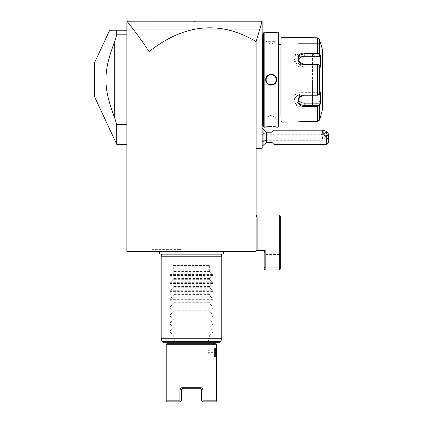 <?xml version="1.0" encoding="UTF-8"?>
<svg xmlns="http://www.w3.org/2000/svg" width="423" height="423" viewBox="0 0 423 423"><rect width="100%" height="100%" fill="white"/><g stroke="black" fill="none" stroke-linecap="round" stroke-linejoin="round"><path stroke-width="0.32" stroke-dasharray="2.12 1.59" d="M256.105 41.581L261.927 21.922L126.847 22.16L126.847 29.229L126.847 22.16L127.159 21.848L126.847 22.16L126.847 251.389L256.105 251.389L256.105 148.388L262.165 148.388L262.165 22.16L262.165 29.229L126.847 29.229L262.165 29.229L262.165 22.16L127.482 21.922C134.62 30.683 141.816 40.587 149.065 51.632A1335.723 323.14 -90 0 1 256.105 41.581L256.105 148.388M159.603 251.389L223.355 251.389L159.603 251.389M150.926 251.389L181.536 251.389L150.926 251.389L152.095 249.369L180.367 249.369L152.095 249.369M262.165 133.034L262.165 145.766L262.165 133.034A9.089 4.542 0 0 1 266.469 134.752L266.469 132.23M262.165 114.051L262.165 86.768L262.165 125.562L262.165 114.051L262.567 114.051L262.165 45.388L262.165 82.686M262.165 45.388L262.165 33.872L262.165 45.388L262.567 45.388L262.567 34.681L262.165 34.279L262.567 34.681L262.567 34.279L262.165 33.872L262.567 34.279L262.567 34.681L262.165 34.279L262.567 34.681L262.165 33.872M256.105 250.379L264.185 250.379L264.185 267.532L265.195 267.949L265.195 269.969L264.703 269.483L265.195 268.991L265.195 254.519L265.195 268.991L264.703 269.483L265.195 269.969L279.328 269.969L280.338 268.959L280.338 254.387L280.338 268.959L279.82 269.483L279.328 268.991L265.195 268.991L279.328 268.991L279.328 249.771L279.328 268.991L279.82 269.483L279.328 269.969L265.195 269.969L264.185 268.959L264.185 250.617L264.486 251.791L264.185 251.791L264.185 250.379L265.195 250.379L256.105 250.379L257.115 250.379L257.115 217.052L256.105 216.042L256.105 250.379L256.105 216.042L257.115 215.032L279.328 215.032L280.338 216.042L280.338 217.475L279.328 217.052L279.328 215.032M149.065 251.389L149.065 51.632M126.847 34.786L126.847 144.349L126.847 34.786L116.748 34.786L116.748 30.239L126.847 30.239M144.714 21.15L127.624 21.383M127.159 21.848L127.476 21.531M181.377 21.15L182.477 21.351L181.377 21.15M191.619 21.15L197.583 21.15L191.619 21.15M261.176 21.171L245.25 21.15M261.678 21.673L262.165 22.16L261.678 21.673M168.084 21.15L194.427 21.15L194.379 21.917L261.922 21.917L261.155 21.15M221.419 21.15L197.53 21.15M194.379 21.917L127.482 21.922M116.748 30.239L109.689 30.239M126.847 124.653L116.748 124.653L116.748 144.349M116.748 124.653L114.728 118.165L114.728 41.274L116.748 34.786M114.728 41.274C107.595 60.727 106.125 68.727 105.898 80.28C106.289 91.4 107.807 99.31 114.728 118.165M94.535 96.703L94.535 62.731M257.115 217.052L279.328 217.052L279.328 267.949L280.338 267.532L280.338 217.475M280.338 267.532L280.338 268.959L279.328 269.969L279.328 267.949L265.195 267.949L265.195 250.379L257.115 250.379M279.328 249.771L256.105 249.771L279.328 249.771L280.338 248.761L280.338 251.791L280.338 248.761L279.328 249.771M264.185 267.532L264.185 268.959L264.703 269.483L264.185 268.959L264.185 250.617L264.486 251.791L280.338 251.791L280.338 254.387L280.338 251.791L264.486 251.791L265.195 254.519L264.486 251.791L264.185 251.791L264.185 250.379M280.338 237.25L280.338 249.369L280.338 237.25C280.312 252.859 280.312 252.859 280.338 237.25C280.312 252.859 280.312 252.859 280.338 237.25C280.312 252.859 280.312 252.859 280.338 237.25C280.312 252.859 280.312 252.859 280.338 237.25M279.328 254.519L265.195 254.519L279.328 254.519M264.185 250.617L264.185 251.791L264.185 250.617M279.328 269.969L265.195 269.969M262.165 133.134L263.175 132.653L263.175 141.901L262.165 141.425M266.469 134.752L266.469 142.329M263.132 132.632L263.132 128.232M263.132 146.326L263.132 141.922M263.175 132.653L263.175 128.232M263.175 146.326L263.175 141.901M263.175 137.279L263.175 134.752L263.175 139.802L263.175 137.279L262.165 137.279L262.165 139.802L262.165 134.752L262.165 137.279L263.175 137.279M263.175 134.752L262.165 134.752L263.175 134.752M263.175 139.802L262.165 139.802L263.175 139.802M271.915 132.23L271.915 142.329M273.935 144.349L273.935 130.21M326.445 131.463L326.445 144.349M328.465 142.329L328.465 133.932M322.405 136.835L322.807 139.627A2.522 0.894 49.1 0 0 322.976 139.548A2.522 0.894 49.1 0 0 323.109 139.188A2.522 0.894 -130.9 0 0 322.807 138.221L322.405 134.461L321.205 134.657L322.405 136.835L322.405 140.309L262.165 140.309L262.165 134.25L262.165 140.309M262.165 134.25L321.512 134.25L321.205 134.657M322.807 138.221L322.849 139.574L322.405 140.309L322.405 134.461M262.165 125.562L262.567 125.16L262.165 125.562L262.567 125.16L262.567 124.759L262.567 125.16L262.567 124.759L262.165 125.16L262.567 124.759L262.567 114.051M262.567 124.759L262.165 125.16L262.567 124.759M262.567 34.681L262.165 34.279M262.165 76.748L262.567 76.79L262.567 45.388M262.567 76.79L262.567 82.649M262.567 79.72L262.567 43.971L262.567 79.72M262.609 115.056L262.609 44.378M263.582 44.378L263.577 115.061L263.582 44.378M263.577 126.572L263.577 32.862M265.697 127.18L266.104 126.778C265.755 126.435 276.547 126.435 276.198 126.778C276.547 126.435 265.76 126.435 266.104 126.778L266.104 118.091L276.198 118.091L276.198 126.778L276.605 127.18M275.151 127.032L273.147 126.905M271.994 126.868L270.842 126.863M270.799 126.863L265.84 127.164M278.117 127.18L278.117 32.259M276.214 32.301L276.605 32.259L276.198 32.661L276.198 41.348L266.104 41.348L271.148 44.378L276.198 41.348L266.104 41.348L266.104 32.661C265.755 33.005 276.547 33.005 276.198 32.661C276.547 33.005 265.76 33.005 266.104 32.661L265.845 32.275M266.173 32.312L266.49 32.344M266.839 32.375L267.532 32.439M267.976 32.471L269.202 32.539M270.35 32.571L271.571 32.576M271.598 32.576L273.152 32.534M274.395 32.465L276.161 32.307M264.185 127.18L264.185 32.259M271.154 74.221L267.304 75.823L265.697 79.72L267.098 83.4L270.567 85.187M271.148 85.219L274.998 83.617L276.605 79.72L275.204 76.04L271.73 74.252M278.725 126.572L278.725 32.862M278.725 115.056L278.725 44.378L278.725 115.056M280.946 115.056L280.946 44.378L280.946 115.056M304.174 121.227L317.551 121.227L319.111 120.016L317.551 121.227L304.174 121.227L298.115 121.729L304.174 121.227L304.174 116.071L298.115 116.071L304.174 116.071L304.174 121.227M319.502 105.528L319.502 120.116L319.111 120.016L320.153 116.071L304.174 116.071L320.153 116.071L319.111 120.016L319.502 120.116L317.551 121.628L317.551 106.321L319.502 105.528L319.111 105.116L320.153 103.143L300.134 103.143A6.059 5.245 0 0 1 294.075 97.898L294.075 100.722L295.857 104.317L300.134 105.718L317.551 105.718L319.111 105.116M320.153 103.143L320.571 103.508L320.571 92.283L319.502 94.308L317.551 95.228L300.134 95.228L295.862 96.878L294.075 100.722M319.111 64.819L320.153 66.792L300.134 66.792A6.059 5.245 180 0 1 294.075 61.541L294.075 58.718L295.857 62.562L300.134 64.211L317.551 64.211L319.111 64.819L320.571 67.157L320.153 66.792L304.174 66.792A6.059 5.245 180 0 1 298.115 61.541A6.059 5.245 180 0 1 298.337 60.14M319.111 39.424L317.551 38.213L304.174 38.213L298.115 37.71L304.174 38.213L317.551 38.213L319.111 39.424L320.153 43.368L319.111 39.424L319.502 39.318L319.111 39.424M298.115 43.368L320.571 43.368L298.115 43.368L297.898 37.335M298.812 37.462L299.156 37.51M299.542 37.552L300.108 37.61M300.769 37.673L301.208 37.705M301.768 37.742L302.625 37.784M303.91 37.811L317.551 37.811L319.502 39.318L319.502 53.906L317.551 53.113L317.551 53.716L300.134 53.716L295.857 55.122L294.075 58.718M304.174 53.113L300.134 53.113C291.822 52.436 291.807 64.539 300.134 64.418L317.551 64.418L319.502 65.131L320.571 67.157L320.571 55.931L320.153 56.296L300.134 56.296A6.059 5.245 180 0 0 294.075 61.541M281.956 122.131L281.956 37.309M303.91 121.628L302.604 121.655M301.795 121.697L301.181 121.734M300.795 121.766L298.315 122.041M298.241 122.051L297.882 122.104M318.916 64.592L319.502 65.131L319.502 94.308L317.551 95.022L300.134 95.022C291.838 94.879 291.791 106.987 300.134 106.321L304.174 106.321M319.111 94.62L320.153 92.648L318.916 94.847M320.571 116.071L320.153 116.071L320.571 116.071M298.337 99.299A6.059 5.245 0 0 1 298.115 97.898A6.059 5.245 0 0 1 304.174 92.648L320.153 92.648L320.571 92.283L320.153 92.648L300.134 92.648A6.059 5.245 0 0 0 294.075 97.898M319.698 54.276L319.502 53.906L319.111 54.324L317.551 53.716M320.285 104.053L320.449 103.741M322.347 110.012L322.347 49.422M320.449 55.699L320.285 55.387M322.347 58.818L322.347 100.621L322.347 58.818A0.402 0.402 -0 0 1 321.945 59.22L321.898 79.72L321.898 59.22L312.454 53.769L312.454 79.72L312.454 53.769M312.454 105.671L312.454 79.72L312.454 105.671L321.898 100.219L321.898 79.72L321.945 100.219L321.945 59.22L321.945 100.219A0.402 0.402 180 0 1 322.347 100.621M320.153 56.296L319.111 54.324M266.141 80.328A5.05 5.05 0 0 1 266.109 80.021L266.141 80.333M266.189 80.645L266.252 80.952A5.05 5.05 0 0 1 266.189 80.64M266.432 81.512A5.05 5.05 0 0 1 266.337 81.248L266.437 81.523M266.448 81.554L266.575 81.851A5.05 5.05 0 0 1 266.448 81.549M266.717 82.136L266.876 82.411A5.05 5.05 0 0 1 266.712 82.131M268.441 83.981L268.716 84.14A5.05 5.05 0 0 1 268.436 83.976M269.002 84.288L269.292 84.415A5.05 5.05 0 0 1 268.996 84.283M269.594 84.521L269.895 84.611A5.05 5.05 0 0 1 269.583 84.521M270.836 84.759L271.471 84.759A5.05 5.05 0 0 1 270.831 84.759M272.412 84.611L272.713 84.521A5.05 5.05 0 0 1 272.407 84.611M273.015 84.41L273.306 84.283M273.591 84.14L273.866 83.976M275.41 82.427A5.05 5.05 0 0 1 275.325 82.559L275.59 82.131A5.05 5.05 0 0 1 275.426 82.411M275.733 81.845L275.854 81.549M275.87 81.517L275.96 81.248A5.05 5.05 0 0 1 275.865 81.523M276.05 80.946L276.113 80.64A5.05 5.05 0 0 1 276.05 80.952M276.161 80.328L276.193 80.021A5.05 5.05 0 0 1 276.161 80.333M276.193 79.413L276.161 79.106A5.05 5.05 0 0 1 276.193 79.413M276.113 78.794L276.05 78.488A5.05 5.05 0 0 1 276.113 78.8M275.96 78.181L275.865 77.917A5.05 5.05 0 0 1 275.96 78.192M275.733 77.594A5.05 5.05 0 0 1 275.854 77.89L275.727 77.589M275.585 77.303L275.426 77.028A5.05 5.05 0 0 1 275.59 77.309M273.591 75.299A5.05 5.05 0 0 1 273.866 75.463L273.586 75.294M273.3 75.151L273.009 75.024A5.05 5.05 0 0 1 273.306 75.151M272.708 74.919L272.407 74.829A5.05 5.05 0 0 1 272.713 74.919M271.466 74.681L270.831 74.681A5.05 5.05 0 0 1 271.471 74.681M269.89 74.829L269.583 74.919A5.05 5.05 0 0 1 269.895 74.829M269.287 75.024L268.996 75.151M268.711 75.299L268.436 75.463A5.05 5.05 0 0 1 268.716 75.294M266.717 77.303A5.05 5.05 0 0 1 266.876 77.028L266.712 77.309M266.569 77.594L266.448 77.89M266.342 78.181A5.05 5.05 0 0 1 266.437 77.917L266.337 78.192M266.189 78.794A5.05 5.05 0 0 1 266.252 78.488L266.189 78.8M266.141 79.106L266.109 79.413A5.05 5.05 0 0 1 266.141 79.106M266.104 79.72A5.05 5.05 0 0 1 271.148 74.67A5.05 5.05 0 0 1 276.198 79.72A5.05 5.05 0 0 1 271.148 84.769A5.05 5.05 0 0 1 266.104 79.72L265.697 79.72M266.104 118.091L276.198 118.091L271.148 115.056L266.104 118.091M273.861 83.981A5.05 5.05 0 0 1 273.586 84.14M221.218 254.175L221.187 254.049A1.798 1.798 0 0 0 221.853 254.175L161.1 254.175A1.798 1.798 0 0 0 161.766 254.049L221.187 254.049L161.734 254.175M161.184 256.232L221.768 256.232M173.298 265.528L209.655 265.528L173.298 265.528L173.298 271.582L169.861 274.59L169.861 275.447L173.298 278.456L173.298 279.661L169.861 282.67L169.861 283.526L173.298 286.53L173.298 287.74L169.861 290.744L169.861 291.6L173.298 294.609L173.298 295.814L169.861 298.823L169.861 299.68L173.298 302.688L173.298 303.894L169.861 306.902L169.861 307.759L173.298 310.768L173.298 311.973L169.861 314.982L169.861 315.838L173.298 318.847L173.298 320.052L169.861 323.061L169.861 323.918L173.298 326.926L173.298 328.132L169.861 331.14L169.861 331.997L173.298 335.005L209.655 335.005L209.655 338.231L208.142 341.525L206.355 342.27L176.597 342.27L174.81 341.525L173.298 338.231L161.184 338.231M209.655 338.231L221.774 338.231M176.597 342.27L163.04 342.27M219.912 342.27L206.355 342.27M173.298 335.005L173.298 338.231M209.655 265.528L209.655 271.582L213.092 274.59L213.092 275.447L209.655 278.456L209.655 279.661L213.092 282.67L213.092 283.526L209.655 286.53L209.655 287.74L213.092 290.744L213.092 291.6L209.655 294.609L209.655 295.814L213.092 298.823L213.092 299.68L209.655 302.688L209.655 303.894L213.092 306.902L213.092 307.759L209.655 310.768L209.655 311.973L213.092 314.982L213.092 315.838L209.655 318.847L209.655 320.052L213.092 323.061L213.092 323.918L209.655 326.926L209.655 328.132L213.092 331.14L213.092 331.997L209.655 335.005M209.655 328.132L173.298 328.132M209.655 326.926L173.298 326.926M209.655 320.052L173.298 320.052M209.655 318.847L173.298 318.847M209.655 311.973L173.298 311.973M209.655 310.768L173.298 310.768M209.655 303.894L173.298 303.894M209.655 302.688L173.298 302.688M209.655 295.814L173.298 295.814M209.655 294.609L173.298 294.609M209.655 287.74L173.298 287.74M209.655 286.53L173.298 286.53M209.655 279.661L173.298 279.661M209.655 278.456L173.298 278.456M209.655 271.582L173.298 271.582M191.476 342.27L209.454 342.27L191.476 342.27M215.714 343.28L167.238 343.28M216.724 344.29L166.228 344.29M203.045 389.731C202.998 388.584 202.294 387.912 200.941 387.711L200.565 388.721L201.575 389.731L203.045 389.731L203.045 400.84L216.724 400.84M214.398 348.129L214.398 356.61L214.398 348.129L215.407 348.129L216.724 346.818L216.555 347.833M216.486 348.325L216.449 348.615M216.375 349.229L216.343 349.557M216.285 350.281L216.269 350.551M216.248 350.958L216.232 351.312M216.211 352.105L216.211 352.518M216.216 352.882L216.222 353.147M216.227 353.358L216.243 353.681M216.259 354.077L216.28 354.352M216.296 354.601L216.317 354.886M216.343 355.172L216.375 355.505M216.444 356.097L216.481 356.404M216.539 356.811L216.724 357.921L215.407 356.61L215.407 348.129L215.407 356.61L214.398 356.61M201.575 400.84L202.585 401.85L215.714 401.85M191.476 387.711L182.012 387.711L182.387 388.721L181.377 389.731L179.907 389.731L179.907 400.84L166.228 400.84M182.012 387.711C180.658 387.912 179.955 388.584 179.907 389.731M181.377 400.84L180.367 401.85L167.238 401.85M214.398 352.37L214.398 349.266L214.398 355.473L214.398 352.37L213.885 352.37L213.885 349.784L213.885 354.955L213.885 352.37L214.398 352.37M214.398 349.266L213.885 349.784L214.398 349.266M214.398 355.473L213.885 354.955L214.398 355.473M208.946 352.37L208.946 349.784L213.885 349.784L208.946 349.784L207.857 352.37L213.885 352.37L207.857 352.37L208.946 349.784L208.946 354.955L207.857 352.37L208.946 354.955L213.885 354.955L208.946 354.955L208.946 352.37M181.536 251.389L180.367 249.369M262.567 86.768L262.165 86.768M262.567 72.671L262.165 72.671M317.551 37.811L317.551 53.113M304.174 37.811L304.174 43.368L304.174 37.811M317.551 64.211L317.551 95.228M300.134 64.418L300.134 66.792M300.134 95.022L300.134 92.648M300.134 106.321L300.134 103.143M317.551 106.321L317.551 105.718M297.707 122.131L298.115 121.729L297.707 122.131L298.115 121.729L298.115 116.071M304.174 95.228L304.174 92.648M304.174 66.792L304.174 64.211M300.134 53.113L300.134 56.296M276.605 79.72L276.198 79.72M174.81 341.525L162.062 341.525M220.891 341.525L208.142 341.525M169.861 331.997L213.092 331.997M169.861 331.14L213.092 331.14M169.861 323.918L213.092 323.918M169.861 323.061L213.092 323.061M169.861 315.838L213.092 315.838M169.861 314.982L213.092 314.982M169.861 307.759L213.092 307.759M169.861 306.902L213.092 306.902M169.861 299.68L213.092 299.68M169.861 298.823L213.092 298.823M169.861 291.6L213.092 291.6M169.861 290.744L213.092 290.744M169.861 283.526L213.092 283.526M169.861 282.67L213.092 282.67M169.861 275.447L213.092 275.447M169.861 274.59L213.092 274.59M262.456 128.909L263.175 129.253M262.456 145.649L263.175 145.306M322.976 139.548L327.265 135.841M321.311 134.313L323.955 132.024M298.115 97.898L298.115 100.722M298.115 61.541L298.115 58.718M265.697 32.259L266.099 32.661L265.697 32.259M276.605 32.259L276.198 32.661L276.605 32.259"/><path stroke-width="0.63" d="M127.857 21.15L127.159 21.848L127.482 21.922C134.62 30.683 141.816 40.587 149.065 51.632A1335.723 323.14 90 0 1 256.105 41.581L256.105 251.389L126.847 251.389L126.847 22.16L127.857 21.15L181.377 21.15L127.857 21.15L127.159 21.848L127.857 21.15L261.176 21.171M149.065 51.632L149.065 251.389M256.105 148.388L262.165 148.388L262.165 22.16L261.678 21.673M256.105 41.581L261.927 21.922L261.155 21.15L197.583 21.15L261.155 21.15L261.419 21.42M182.477 21.15L191.619 21.15L182.477 21.15M245.25 21.15L221.419 21.15M197.53 21.15L194.427 21.15L194.379 21.917L261.922 21.917M168.084 21.15L144.714 21.15M127.482 21.922L194.379 21.917M126.847 144.349L116.748 144.349L94.535 96.703L94.535 62.731L109.689 30.239L126.847 30.239M116.748 30.239L116.748 34.786L126.847 34.786M116.748 34.786L114.728 41.274L114.728 118.165L116.748 124.653L126.847 124.653M116.748 144.349L116.748 124.653M114.728 118.165C107.595 98.712 106.125 90.712 105.898 79.159C106.289 68.04 107.807 60.129 114.728 41.274M279.328 215.032L280.338 216.042L280.338 217.475L279.328 217.052L279.328 215.032L257.115 215.032L256.105 216.042L257.115 217.052L257.115 250.379L265.195 250.379L265.195 267.949L264.185 267.532L264.185 268.959L265.195 269.969L265.195 267.949L279.328 267.949L279.328 217.052L257.115 217.052M257.115 250.379L256.105 250.379M280.338 267.532L279.328 267.949L279.328 269.969L280.338 268.959L280.338 217.475M264.185 250.379L264.185 267.532M265.195 269.969L279.328 269.969M263.175 129.253L266.469 132.23L266.469 139.802A9.089 4.542 180 0 1 263.175 141.293M263.175 145.306L266.469 142.329L266.469 139.802M262.165 129.2L263.132 128.232L263.132 146.326L262.165 145.359M263.132 128.232L263.132 146.326M266.469 142.329L271.915 142.329L271.915 132.23L266.469 132.23M328.465 138.876L326.445 137.85L326.445 144.349L328.465 142.329L328.465 133.932L326.445 131.463L323.352 130.21L273.935 130.21L273.935 144.349L271.915 142.329M323.352 130.21C321.522 130.723 322.553 133.271 326.445 137.85M323.822 132.383A2.522 0.894 49.1 0 0 325.266 134.874A2.522 0.894 49.1 0 0 327.265 135.841A2.522 0.894 49.1 0 0 327.397 135.476A2.522 0.894 49.1 0 0 325.953 132.991A2.522 0.894 49.1 0 0 323.955 132.024A2.522 0.894 49.1 0 0 323.822 132.383M262.165 82.686L262.567 82.649L262.567 125.16L262.165 125.562M262.567 124.759L262.165 125.16L262.567 124.759M262.567 82.649L262.567 76.79L262.165 76.748M262.165 33.872L262.567 34.279L262.567 76.79M262.567 34.681L262.165 34.279M263.577 44.378L262.609 44.378L262.609 115.056L263.577 115.056M264.185 32.259L263.577 32.862L263.577 126.572L264.185 127.18L265.697 127.18C265.374 126.831 276.922 126.831 276.605 127.18L278.117 127.18L278.117 32.259L276.605 32.259C276.922 32.608 265.38 32.608 265.697 32.259L264.185 32.259L264.185 127.18M265.697 79.72C265.39 72.603 276.928 72.634 276.605 79.72C276.912 86.837 265.374 86.805 265.697 79.72L266.109 80.026A5.05 5.05 0 0 1 266.104 79.72C265.76 73.211 276.552 73.227 276.198 79.72L276.193 79.413A5.05 5.05 0 0 1 276.198 79.72C276.542 86.229 265.75 86.213 266.104 79.72L266.109 79.413A5.05 5.05 0 0 0 266.104 79.72M276.605 127.18L276.267 127.143M276.082 127.122L275.151 127.032M273.147 126.905L271.994 126.868M265.845 32.275L266.173 32.312M266.49 32.344L266.839 32.375M267.532 32.439L267.976 32.471M269.202 32.539L270.35 32.571M273.152 32.534L274.395 32.465M270.567 85.187L271.148 85.219M271.73 74.252L271.154 74.221M278.117 127.18L278.725 126.572L278.725 32.862L278.117 32.259M278.725 44.378L280.946 44.378L280.946 115.056L278.725 115.056M280.946 44.378L280.946 115.056M280.946 38.319L281.956 37.309L281.956 122.131L280.946 121.121M281.956 122.131L317.551 121.628L319.502 120.116L320.724 116.071L319.502 120.116L319.502 105.528L317.551 106.321L304.174 106.321C295.862 107.003 295.846 94.9 304.174 95.022L317.551 95.022L319.502 94.308L320.571 92.283L320.571 103.508L319.502 105.528L319.111 105.116L317.551 105.718L304.174 105.718L299.896 104.317L298.115 100.722L299.896 96.878L304.174 95.228L317.551 95.228L319.111 94.62M281.956 37.309L317.551 37.811L319.502 39.318L320.571 43.368L319.502 39.318L319.502 53.906L319.111 54.324L320.153 56.296L304.174 56.296A6.059 5.245 180 0 0 298.337 60.14M318.916 94.847L319.502 94.308L319.502 65.131L317.551 64.418L304.174 64.418C295.878 64.555 295.83 52.447 304.174 53.113L317.551 53.113L319.502 53.906L320.571 55.931L320.571 67.157L318.916 64.592M319.111 64.819L317.551 64.211L304.174 64.211L299.902 62.562L298.115 58.718L299.896 55.122L304.174 53.716L317.551 53.716L319.111 54.324M297.898 37.335L298.178 37.377M298.395 37.409L298.812 37.462M299.156 37.51L299.542 37.552M300.108 37.61L300.769 37.673M301.208 37.705L301.768 37.742M302.625 37.784L303.91 37.811M317.551 37.811L317.551 53.113L304.174 53.113L304.174 56.296M319.111 105.116L320.153 103.143L304.174 103.143L304.174 106.321L317.551 106.321L317.551 121.628L303.91 121.628M302.604 121.655L301.795 121.697M301.181 121.734L300.795 121.766M320.724 43.368L322.347 49.422L322.347 110.012L320.724 116.071M320.153 103.143L320.449 103.741M304.174 103.143A6.059 5.245 0 0 1 298.337 99.299M320.449 55.699L320.153 56.296M319.502 105.528L320.285 104.053M320.285 55.387L319.698 54.276M266.141 80.333L266.189 80.645A5.05 5.05 0 0 1 266.141 80.328M266.252 80.952L266.342 81.253A5.05 5.05 0 0 1 266.252 80.946M266.712 82.131A5.05 5.05 0 0 1 266.569 81.845L266.717 82.136M268.436 83.976A5.05 5.05 0 0 1 268.171 83.796L268.441 83.981M268.716 84.14L269.002 84.288A5.05 5.05 0 0 1 268.711 84.14M269.292 84.415L269.594 84.521A5.05 5.05 0 0 1 269.287 84.41M270.519 84.727L270.836 84.759A5.05 5.05 0 0 1 270.514 84.727M272.005 84.695L272.1 84.679A5.05 5.05 0 0 1 271.466 84.759L271.788 84.727M273.586 84.14A5.05 5.05 0 0 1 272.708 84.521L273.015 84.41M273.306 84.283L273.591 84.14M273.866 83.976L274.13 83.796A5.05 5.05 0 0 1 273.861 83.981M275.865 81.523A5.05 5.05 0 0 1 275.585 82.136L275.733 81.845M275.96 81.248L276.05 80.946A5.05 5.05 0 0 1 275.96 81.253M276.161 80.333A5.05 5.05 0 0 1 276.113 80.645L276.161 80.328M276.193 80.021L276.198 79.72A5.05 5.05 0 0 1 276.193 80.026M276.113 78.8A5.05 5.05 0 0 1 276.161 79.106L276.113 78.794M275.96 78.192A5.05 5.05 0 0 1 276.05 78.493L275.96 78.181M275.727 77.589L275.585 77.303A5.05 5.05 0 0 1 275.733 77.594M274.125 75.638L273.861 75.458A5.05 5.05 0 0 1 274.13 75.643M273.586 75.294L273.3 75.151A5.05 5.05 0 0 1 273.591 75.299M273.009 75.024L272.708 74.919A5.05 5.05 0 0 1 273.015 75.024M271.783 74.707L271.466 74.681A5.05 5.05 0 0 1 271.788 74.712M270.207 74.76A5.05 5.05 0 0 1 270.836 74.681L270.514 74.712M268.996 75.151L268.711 75.299A5.05 5.05 0 0 1 269.594 74.919L269.287 75.024M268.436 75.463L268.171 75.643A5.05 5.05 0 0 1 268.441 75.458M266.712 77.309L266.569 77.594M266.448 77.89L266.432 77.922A5.05 5.05 0 0 1 266.717 77.303M266.337 78.192L266.252 78.493A5.05 5.05 0 0 1 266.342 78.181M266.189 78.8L266.141 79.106A5.05 5.05 0 0 1 266.189 78.794M159.603 251.389A1.798 1.798 0 0 0 161.1 254.175L221.853 254.175A1.798 1.798 0 0 0 223.355 251.389M161.734 254.175L161.184 256.232L161.184 338.231L221.774 338.231L221.768 256.232L161.184 256.232M221.218 254.175L221.768 256.232M220.891 341.525L162.062 341.525L163.04 342.27L219.912 342.27L220.891 341.525L221.774 338.231M166.228 400.84L179.907 400.84L180.642 401.575L180.367 401.85L167.238 401.85L166.228 400.84L166.228 344.29L167.238 343.28L215.714 343.28L216.724 344.29L216.724 346.818C216.185 346.141 216.185 358.598 216.724 357.921L216.724 400.84L215.714 401.85L202.585 401.85L202.31 401.575L203.045 400.84L216.724 400.84M166.228 344.29L216.724 344.29M191.476 387.711L200.941 387.711L182.012 387.711L182.387 388.721L200.565 388.721L182.387 388.721L181.377 389.731L181.377 400.84L181.377 389.731L179.907 389.731C179.955 388.584 180.658 387.912 182.012 387.711M203.045 389.731L201.575 389.731L200.565 388.721L200.941 387.711C202.294 387.912 202.998 388.584 203.045 389.731L203.045 400.84L202.31 401.575L201.575 400.84L201.575 389.731L201.575 400.84M216.555 347.833L216.486 348.325M216.343 349.557L216.317 349.874M216.269 350.551L216.248 350.958M216.232 351.312L216.211 352.105M216.211 352.518L216.216 352.882M216.243 353.681L216.259 354.077M216.317 354.886L216.343 355.172M216.375 355.505L216.412 355.849M181.377 400.84L180.642 401.575L179.907 400.84L179.907 389.731M262.567 114.051L262.165 114.051M262.567 86.768L262.165 86.768M262.567 72.671L262.165 72.671M262.567 45.388L262.165 45.388M317.551 95.228L317.551 64.211M317.551 106.321L317.551 105.718M317.551 53.113L317.551 53.716M276.605 79.72L276.198 79.72M262.165 128.793L262.456 128.909M262.165 145.766L262.456 145.649M273.935 130.21L271.915 132.23M326.445 144.349L273.935 144.349M262.609 115.056L262.567 115.468M262.609 44.378L262.567 43.971M162.062 341.525L161.179 338.231M173.504 342.27L172.494 343.28M209.454 342.27L210.458 343.28"/></g></svg>
